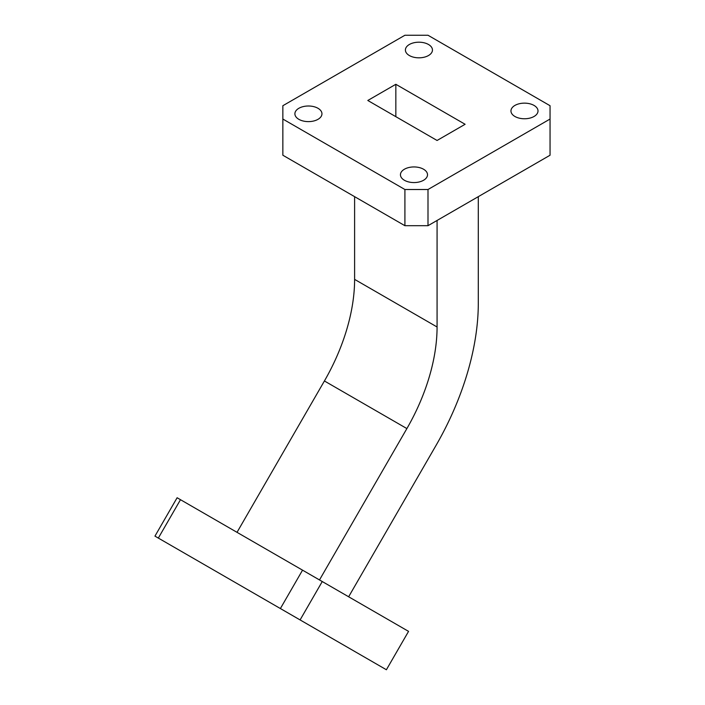 <?xml version="1.0" encoding="UTF-8"?>
<svg xmlns="http://www.w3.org/2000/svg" width="705" height="705" viewBox="0 0 705 705"><rect width="100%" height="100%" fill="white"/><g stroke="black" fill="none" stroke-linecap="round" stroke-linejoin="round"><path stroke-width="1.06" d="M277.62 606.943L296.1 617.615L277.62 606.943M355.752 652.063L374.24 662.726L355.752 652.063M250.196 591.116L268.684 601.788L250.196 591.116M172.064 546.005L190.544 556.677L172.064 546.005M534.046 105.433A13.527 7.808 0 0 0 519.303 103.732A13.527 7.808 0 0 0 510.958 110.949A13.527 7.808 0 0 0 514.914 116.475A13.527 7.808 0 0 0 529.658 118.167A13.527 7.808 0 0 0 538.012 110.949A13.527 7.808 0 0 0 534.046 105.433M423.546 169.226A13.527 7.808 0 0 0 408.803 167.534A13.527 7.808 0 0 0 400.449 174.752A13.527 7.808 0 0 0 404.414 180.277A13.527 7.808 0 0 0 419.158 181.969A13.527 7.808 0 0 0 427.512 174.752A13.527 7.808 0 0 0 423.546 169.226M317.99 108.288A13.527 7.808 0 0 0 303.247 106.596A13.527 7.808 0 0 0 294.893 113.805A13.527 7.808 0 0 0 298.858 119.33A13.527 7.808 0 0 0 313.602 121.022A13.527 7.808 0 0 0 321.956 113.805A13.527 7.808 0 0 0 317.99 108.288M428.49 44.485A13.527 7.808 0 0 0 413.747 42.794A13.527 7.808 0 0 0 405.401 50.011A13.527 7.808 0 0 0 409.358 55.536A13.527 7.808 0 0 0 424.102 57.228A13.527 7.808 0 0 0 432.456 50.011A13.527 7.808 0 0 0 428.49 44.485M315.223 628.657L226.12 577.219M280.387 608.547L302.542 570.16L408.556 631.372L386.393 669.75L158.334 538.082L154.95 536.126L177.114 497.748L180.489 499.695L158.334 538.082M478.298 196.651L478.298 303.176A204.089 117.832 -60 0 1 436.034 445.419L348.64 596.783M354.606 196.651L354.606 279.374A145.776 84.168 -60 0 1 324.415 380.973L237.021 532.337M437.074 220.462L437.074 326.988A145.776 84.168 -60 0 1 406.882 428.578L319.488 579.951M427.997 189.513L427.997 225.697L550.05 155.232L550.05 105.715L427.997 35.25L404.908 35.25L282.855 105.715L282.855 119.048L404.908 189.513L427.997 189.513L550.05 119.048M427.997 225.697L404.908 225.697L404.908 189.513M282.855 119.048L282.855 155.232L404.908 225.697M437.074 140.471L465.106 124.283L395.84 84.292L367.798 100.48L437.074 140.471M302.542 570.16L180.489 499.695M322.247 581.546L300.092 619.924M395.84 84.292L395.84 116.669M324.415 380.973L406.882 428.578M354.606 279.374L437.074 326.988"/></g></svg>
